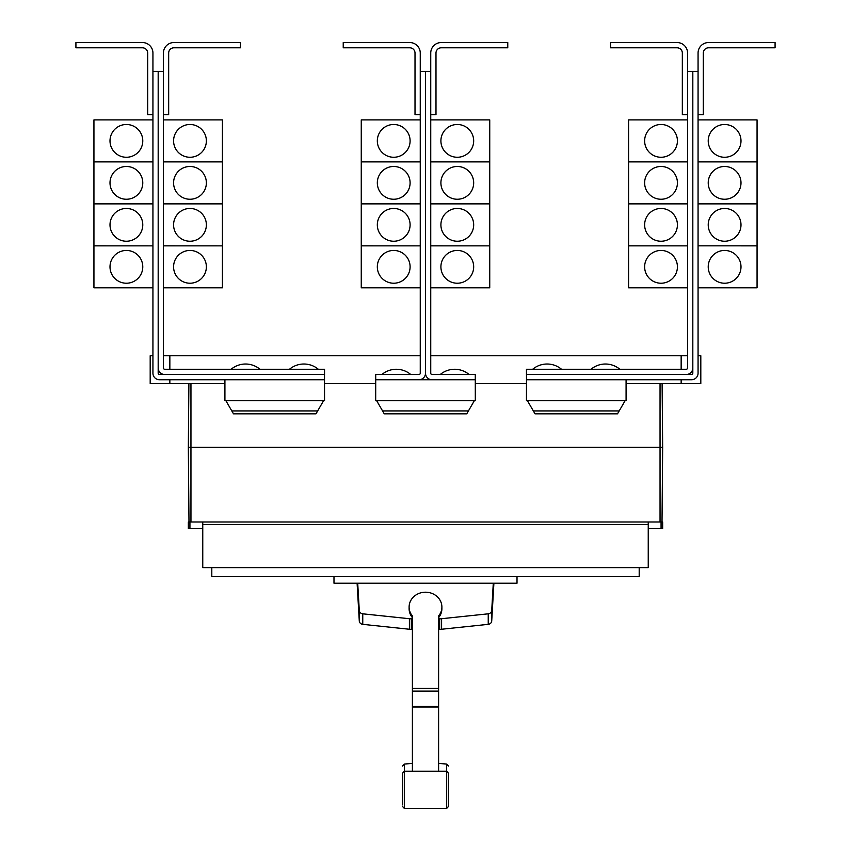 <?xml version="1.0" encoding="UTF-8"?>
<svg xmlns="http://www.w3.org/2000/svg" width="851" height="851" viewBox="0 0 851 851"><rect width="100%" height="100%" fill="white"/><g stroke="black" fill="none" stroke-linecap="round" stroke-linejoin="round"><path stroke-width="1.28" d="M402.555 797.387L402.555 799.334M448.445 799.334L448.445 797.387M448.445 774.74L448.445 806.493L448.445 773.176L446.669 771.219L446.669 764.06L448.445 766.017M402.555 804.929L402.555 773.176L402.555 804.929M438.605 617.635A16.392 14.85 180 0 0 441.892 608.72L441.892 607.061A16.392 14.85 180 0 0 425.5 592.211A16.392 14.85 180 0 0 409.108 607.061A16.392 14.85 180 0 0 412.395 615.975L412.395 770.57M438.605 770.57L438.605 615.975A16.392 14.85 180 0 0 441.892 607.061M409.108 607.061L409.108 608.72A16.392 14.85 180 0 0 412.395 617.635M357.101 583.212L359.282 620.996A3.936 3.564 0 0 0 362.76 624.347L409.405 629.251A16.648 15.095 0 0 0 411.32 629.346L412.395 629.346M412.395 618.815L411.32 618.815A16.648 15.095 180 0 1 409.405 618.72L362.76 613.816A3.936 3.564 180 0 1 359.282 610.465L357.707 583.212M438.605 629.346L439.68 629.346A16.648 15.095 0 0 0 441.595 629.251L488.24 624.347A3.936 3.564 0 0 0 491.718 620.996L493.899 583.212M493.293 583.212L491.718 610.465A3.936 3.564 180 0 1 488.24 613.816L441.595 618.72A16.648 15.095 180 0 1 439.68 618.815L438.605 618.815M517.014 576.659L517.014 583.212L333.986 583.212L333.986 576.659M687.576 53.039L687.576 71.388L692.82 71.388L692.82 367.94A6.553 6.553 0 0 1 686.257 374.504L526.45 374.504L526.45 369.26L686.257 369.26A1.308 1.308 0 0 0 687.576 367.94L687.576 53.039A10.489 10.489 0 0 0 677.088 42.55L610.55 42.55L610.55 47.794L677.088 47.794A5.244 5.244 0 0 1 682.332 53.039L682.332 114.651L687.576 114.651M644.632 266.831A16.392 16.392 0 0 1 661.025 250.449A16.392 16.392 0 0 1 677.417 266.831A16.392 16.392 0 0 1 661.025 283.223A16.392 16.392 0 0 1 644.632 266.831M687.576 203.868L628.581 203.868L628.581 287.808L687.576 287.808M644.632 224.845A16.392 16.392 0 0 1 661.025 208.463A16.392 16.392 0 0 1 677.417 224.845A16.392 16.392 0 0 1 661.025 241.237A16.392 16.392 0 0 1 644.632 224.845M644.632 182.859A16.392 16.392 0 0 1 661.025 166.477A16.392 16.392 0 0 1 677.417 182.859A16.392 16.392 0 0 1 661.025 199.251A16.392 16.392 0 0 1 644.632 182.859M687.576 161.881L628.581 161.881L628.581 203.836L687.576 203.836M644.632 140.872A16.392 16.392 0 0 1 661.025 124.491A16.392 16.392 0 0 1 677.417 140.872A16.392 16.392 0 0 1 661.025 157.265A16.392 16.392 0 0 1 644.632 140.872M687.576 119.895L628.581 119.895L628.581 161.85L687.576 161.85M561.522 369.26A22.456 22.456 0 0 0 532.673 369.26M619.858 369.26A22.456 22.456 0 0 0 591.019 369.26M163.424 53.039L163.424 71.388L158.18 71.388L158.18 367.94A6.553 6.553 0 0 0 164.743 374.504L324.55 374.504L324.55 369.26L164.743 369.26A1.308 1.308 0 0 1 163.424 367.94L163.424 53.039A10.489 10.489 0 0 1 173.912 42.55L240.45 42.55L240.45 47.794L173.912 47.794A5.244 5.244 0 0 0 168.668 53.039L168.668 114.651L163.424 114.651M206.368 266.831A16.392 16.392 0 0 1 189.975 283.223A16.392 16.392 0 0 1 173.583 266.831A16.392 16.392 0 0 1 189.975 250.449A16.392 16.392 0 0 1 206.368 266.831M163.424 287.808L222.419 287.808L222.419 203.868L163.424 203.868M206.368 224.845A16.392 16.392 0 0 1 189.975 241.237A16.392 16.392 0 0 1 173.583 224.845A16.392 16.392 0 0 1 189.975 208.463A16.392 16.392 0 0 1 206.368 224.845M206.368 182.859A16.392 16.392 0 0 1 189.975 199.251A16.392 16.392 0 0 1 173.583 182.859A16.392 16.392 0 0 1 189.975 166.477A16.392 16.392 0 0 1 206.368 182.859M163.424 203.836L222.419 203.836L222.419 161.881L163.424 161.881M206.368 140.872A16.392 16.392 0 0 1 189.975 157.265A16.392 16.392 0 0 1 173.583 140.872A16.392 16.392 0 0 1 189.975 124.491A16.392 16.392 0 0 1 206.368 140.872M163.424 161.85L222.419 161.85L222.419 119.895L163.424 119.895M259.981 369.26A22.456 22.456 0 0 0 231.142 369.26M318.327 369.26A22.456 22.456 0 0 0 289.478 369.26M692.82 71.388L698.065 71.388L698.065 53.039A10.489 10.489 0 0 1 708.553 42.55L775.08 42.55L775.08 47.794L708.553 47.794A5.244 5.244 0 0 0 703.309 53.039L703.309 114.651L698.065 114.651L698.065 119.895L757.06 119.895L757.06 161.85L698.065 161.881L757.06 161.881L757.06 203.836L698.065 203.868L757.06 203.868L757.06 245.822L698.065 245.822L757.06 245.854L757.06 287.808L698.065 287.808L698.065 355.75L700.809 355.75L700.809 383.673L626.081 383.673M740.998 266.831A16.392 16.392 0 0 1 724.605 283.223A16.392 16.392 0 0 1 708.223 266.831A16.392 16.392 0 0 1 724.605 250.449A16.392 16.392 0 0 1 740.998 266.831M740.998 224.845A16.392 16.392 0 0 1 724.605 241.237A16.392 16.392 0 0 1 708.223 224.845A16.392 16.392 0 0 1 724.605 208.463A16.392 16.392 0 0 1 740.998 224.845M740.998 182.859A16.392 16.392 0 0 1 724.605 199.251A16.392 16.392 0 0 1 708.223 182.859A16.392 16.392 0 0 1 724.605 166.477A16.392 16.392 0 0 1 740.998 182.859M740.998 140.872A16.392 16.392 0 0 1 724.605 157.265A16.392 16.392 0 0 1 708.223 140.872A16.392 16.392 0 0 1 724.605 124.491A16.392 16.392 0 0 1 740.998 140.872M628.581 245.854L687.576 245.854L628.581 245.822M420.256 53.039L420.256 71.388L425.5 71.388L425.5 373.185A6.553 6.553 0 0 1 418.947 379.748L375.716 379.748L375.716 374.504L418.947 374.504A1.308 1.308 0 0 0 420.256 373.185L420.256 53.039A10.489 10.489 0 0 0 409.767 42.55L343.23 42.55L343.23 47.794L409.767 47.794A5.244 5.244 0 0 1 415.011 53.039L415.011 114.651L420.256 114.651M377.323 266.831A16.392 16.392 0 0 1 393.705 250.449A16.392 16.392 0 0 1 410.097 266.831A16.392 16.392 0 0 1 393.705 283.223A16.392 16.392 0 0 1 377.323 266.831M420.256 203.868L361.26 203.868L361.26 287.808L420.256 287.808M377.323 224.845A16.392 16.392 0 0 1 393.705 208.463A16.392 16.392 0 0 1 410.097 224.845A16.392 16.392 0 0 1 393.705 241.237A16.392 16.392 0 0 1 377.323 224.845M377.323 182.859A16.392 16.392 0 0 1 393.705 166.477A16.392 16.392 0 0 1 410.097 182.859A16.392 16.392 0 0 1 393.705 199.251A16.392 16.392 0 0 1 377.323 182.859M420.256 161.881L361.26 161.881L361.26 203.836L420.256 203.836M377.323 140.872A16.392 16.392 0 0 1 393.705 124.491A16.392 16.392 0 0 1 410.097 140.872A16.392 16.392 0 0 1 393.705 157.265A16.392 16.392 0 0 1 377.323 140.872M420.256 119.895L361.26 119.895L361.26 161.85L420.256 161.85M425.5 373.185A6.553 6.553 0 0 0 432.053 379.748L475.284 379.748L475.284 374.504L432.053 374.504A1.308 1.308 0 0 1 430.744 373.185L430.744 53.039A10.489 10.489 0 0 1 441.233 42.55L507.77 42.55L507.77 47.794L441.233 47.794A5.244 5.244 0 0 0 435.989 53.039L435.989 114.651L430.744 114.651M473.677 266.831A16.392 16.392 0 0 1 457.295 283.223A16.392 16.392 0 0 1 440.903 266.831A16.392 16.392 0 0 1 457.295 250.449A16.392 16.392 0 0 1 473.677 266.831M430.744 287.808L489.74 287.808L489.74 203.868L430.744 203.868M473.677 224.845A16.392 16.392 0 0 1 457.295 241.237A16.392 16.392 0 0 1 440.903 224.845A16.392 16.392 0 0 1 457.295 208.463A16.392 16.392 0 0 1 473.677 224.845M473.677 182.859A16.392 16.392 0 0 1 457.295 199.251A16.392 16.392 0 0 1 440.903 182.859A16.392 16.392 0 0 1 457.295 166.477A16.392 16.392 0 0 1 473.677 182.859M430.744 203.836L489.74 203.836L489.74 161.881L430.744 161.881M473.677 140.872A16.392 16.392 0 0 1 457.295 157.265A16.392 16.392 0 0 1 440.903 140.872A16.392 16.392 0 0 1 457.295 124.491A16.392 16.392 0 0 1 473.677 140.872M430.744 161.85L489.74 161.85L489.74 119.895L430.744 119.895M163.424 245.854L222.419 245.854L163.424 245.822M158.18 71.388L152.935 71.388L152.935 53.039A10.489 10.489 0 0 0 142.447 42.55L75.92 42.55L75.92 47.794L142.447 47.794A5.244 5.244 0 0 1 147.691 53.039L147.691 114.651L152.935 114.651L152.935 119.895L93.94 119.895L93.94 161.85L152.935 161.881L93.94 161.881L93.94 203.836L152.935 203.868L93.94 203.868L93.94 287.808L152.935 287.808L152.935 355.75L150.191 355.75L150.191 383.673L224.919 383.673M110.002 266.831A16.392 16.392 0 0 1 126.395 250.449A16.392 16.392 0 0 1 142.777 266.831A16.392 16.392 0 0 1 126.395 283.223A16.392 16.392 0 0 1 110.002 266.831M110.002 224.845A16.392 16.392 0 0 1 126.395 208.463A16.392 16.392 0 0 1 142.777 224.845A16.392 16.392 0 0 1 126.395 241.237A16.392 16.392 0 0 1 110.002 224.845M110.002 182.859A16.392 16.392 0 0 1 126.395 166.477A16.392 16.392 0 0 1 142.777 182.859A16.392 16.392 0 0 1 126.395 199.251A16.392 16.392 0 0 1 110.002 182.859M110.002 140.872A16.392 16.392 0 0 1 126.395 124.491A16.392 16.392 0 0 1 142.777 140.872A16.392 16.392 0 0 1 126.395 157.265A16.392 16.392 0 0 1 110.002 140.872M639.197 567.617L639.197 576.659L211.803 576.659L211.803 567.617M361.26 245.854L420.256 245.854L361.26 245.822M410.746 374.504A22.456 22.456 0 0 0 381.908 374.504M430.744 245.854L489.74 245.854L430.744 245.822M469.092 374.504A22.456 22.456 0 0 0 440.254 374.504M93.94 245.854L152.935 245.854L93.94 245.822M225.909 400.725L233.482 413.831L315.987 413.831L323.55 400.725M376.674 400.725L384.248 413.831L466.752 413.831L474.326 400.725M527.45 400.725L535.013 413.831L617.518 413.831L625.091 400.725M698.065 53.039L698.065 373.185A6.553 6.553 0 0 1 691.501 379.748L526.482 379.748L526.482 374.504M686.257 374.504L691.501 374.504A1.308 1.308 0 0 0 692.82 373.185L692.82 367.94M430.744 53.039L430.744 71.388L425.5 71.388L425.5 355.75M164.743 374.504L159.499 374.504A1.308 1.308 0 0 1 158.18 373.185L158.18 367.94M152.935 53.039L152.935 373.185A6.553 6.553 0 0 0 159.499 379.748L324.518 379.748L324.518 374.504M677.088 47.794A5.244 5.244 0 0 1 682.332 53.039M173.912 47.794A5.244 5.244 0 0 0 168.668 53.039M202.761 528.545L188.337 528.545L188.337 521.993L202.761 521.993L202.761 567.617L648.239 567.617L648.239 524.61L202.761 524.61M648.239 524.61L648.239 521.993L662.663 521.993L662.663 528.545L648.239 528.545M202.761 521.993L648.239 521.993M375.716 379.748L375.685 400.725L475.315 400.725L475.284 379.748M418.947 379.748L432.053 379.748M224.919 379.748L224.919 400.725L324.55 400.725L324.518 379.748M526.482 379.748L526.45 400.725L626.081 400.725L626.081 379.748M708.553 47.794A5.244 5.244 0 0 0 703.309 53.039M142.447 47.794A5.244 5.244 0 0 1 147.691 53.039M189.933 521.993L189.933 528.545M661.067 521.993L661.067 528.545M662.663 447.296L662.11 383.673L662.663 447.296L662.014 521.993L662.663 447.296L188.337 447.296L188.986 521.993L188.337 447.296L188.89 383.673L188.337 447.296M420.256 355.75L169.849 355.75L169.849 369.26M169.849 379.748L169.849 383.673M169.849 355.75L163.424 355.75M687.576 355.75L681.151 355.75L681.151 369.26M681.151 379.748L681.151 383.673M681.151 355.75L430.744 355.75M324.55 383.673L375.685 383.673M475.315 383.673L526.45 383.673M441.233 47.794A5.244 5.244 0 0 0 435.989 53.039M409.767 47.794A5.244 5.244 0 0 1 415.011 53.039M402.555 766.017L404.331 764.06L404.331 808.45L402.555 806.493M404.331 808.45L446.669 808.45L446.669 771.219L404.331 771.219L402.555 773.176M412.395 688.438L438.605 688.438M412.395 691.108L438.605 691.108M412.395 706.341L438.605 706.341M412.395 707.011L438.605 707.011M362.76 613.816L362.76 624.347M359.282 610.465L359.282 620.996M409.405 618.72L409.405 629.251M411.32 618.815L411.32 629.346M439.68 618.815L439.68 629.346M441.595 618.72L441.595 629.251M488.24 613.816L488.24 624.347M491.718 610.465L491.718 620.996M317.668 410.927L231.802 410.927M468.433 410.927L382.567 410.927M619.198 410.927L533.332 410.927M660.046 383.673L660.046 521.993M190.954 383.673L190.954 521.993M446.669 808.45L448.445 806.493M404.331 764.06L412.395 763.411M438.605 763.411L446.669 764.06"/></g></svg>
